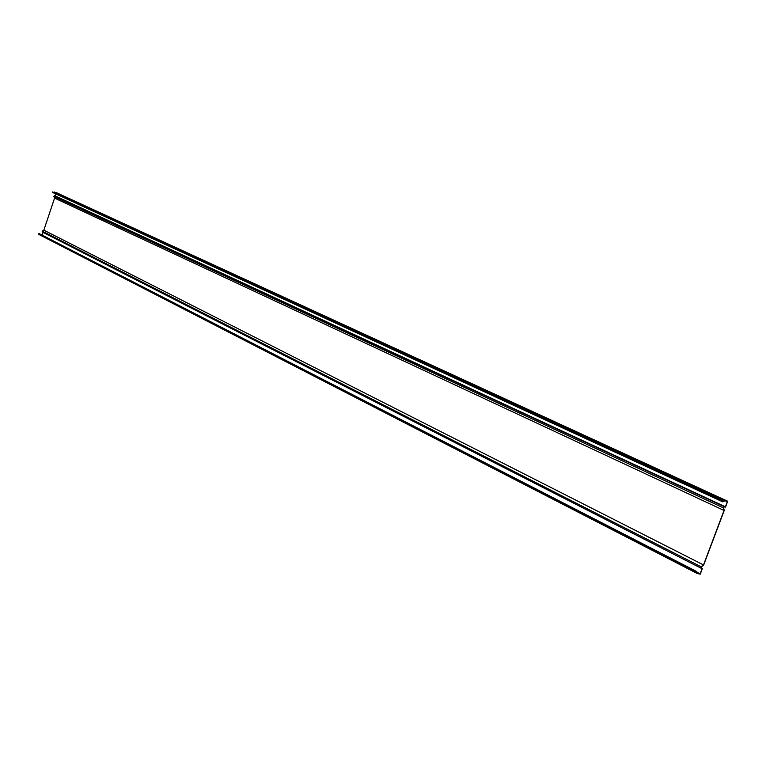 <?xml version="1.0" encoding="UTF-8"?>
<svg xmlns="http://www.w3.org/2000/svg" width="766" height="766" viewBox="0 0 766 766"><rect width="100%" height="100%" fill="white"/><g stroke="black" fill="none" stroke-linecap="round" stroke-linejoin="round"><path stroke-width="1.15" d="M700.957 567.616L702.412 568.362L700.229 574.165L697.232 573.504L696.677 571.848L695.384 572.317L696.811 571.589L697.366 573.246L700.153 573.858L702.144 568.563L700.967 568.142L701.168 566.811L703.514 564.935L724.033 510.453L54.587 198.107L43.834 230.164L42.216 231.121L42.187 231.935L700.928 568.123M703.514 564.935L43.834 230.164M724.033 510.453L723.372 507.858L724.176 506.652L725.412 506.795L55.305 195.962L54.348 195.761L53.84 196.441L54.587 198.107M725.412 506.795L727.422 501.471L724.78 500.801L722.836 501.902L722.338 500.715L52.634 192.438L722.836 501.902M55.928 194.104L55.305 195.962M53.524 192.295L56.55 192.716L727.7 501.251L724.885 500.533L722.951 501.644L722.539 500.552L52.404 191.921M697.108 573.418L39.669 234.827M695.442 572.537L38.3 234.013L39.315 233.697L696.811 571.589M43.087 232.395L42.159 235.152M700.153 573.858L697.089 572.279M702.412 568.362L701.101 567.884L701.225 567.022L703.648 565.078L724.253 510.386L723.573 507.705L724.09 506.929L725.498 507.092L727.7 501.251M695.384 572.317L38.3 234.013M723.372 507.858L53.84 196.441M724.176 506.652L54.348 195.761M701.168 566.811L42.216 231.121M724.885 500.533L54.329 192.027M696.122 571.733L38.807 233.716M722.549 501.519L52.634 192.438M696.868 572.422L696.093 572.02M723.659 501.261L722.597 500.773M700.967 568.142L42.187 231.935M697.232 573.504L39.813 234.932"/></g></svg>
